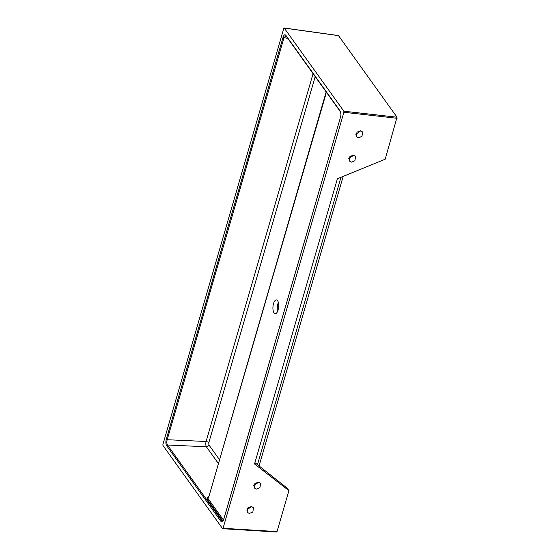 <?xml version="1.0" encoding="UTF-8"?>
<svg xmlns="http://www.w3.org/2000/svg" width="560" height="560" viewBox="0 0 560 560"><rect width="100%" height="100%" fill="white"/><g stroke="black" fill="none" stroke-linecap="round" stroke-linejoin="round"><path stroke-width="0.84" d="M360.745 130.851L355.824 134.316M358.463 137.781L361.97 136.402L362.67 131.999L360.486 130.823L356.979 132.195L356.279 136.598L358.463 137.781M258.678 482.181L253.757 485.646M256.396 489.104L259.903 487.732L260.603 483.329L258.412 482.146L254.905 483.525L254.205 487.928L256.396 489.104M353.675 155.204L348.747 158.662M351.393 162.127L354.9 160.755L355.6 156.352L353.409 155.169L349.902 156.548L349.202 160.951L351.393 162.127M251.601 506.534L246.68 509.992M249.319 513.457L252.826 512.078L253.526 507.675L251.342 506.499L247.835 507.871L247.135 512.274L249.319 513.457M278.621 307.265L277.256 307.16M273.525 303.604A6.895 2.835 95.1 0 1 276.423 299.929A6.895 2.835 95.1 0 1 278.103 309.988A6.895 2.835 95.1 0 1 275.205 313.663A6.895 2.835 95.1 0 1 273.525 303.604M277.564 311.458A6.895 2.835 95.1 0 1 277.816 303.989A6.895 2.835 95.1 0 1 278.355 302.519M311.115 286.72A18.907 7.784 95.1 0 1 310.716 288.211A18.907 7.784 95.1 0 1 310.268 289.625M315.196 76.636L208.789 442.778L208.901 444.92L219.576 459.809M218.463 463.645L206.36 446.768C205.73 445.466 205.632 443.702 206.087 441.49A2.366 0.91 -162.4 0 1 208.789 442.778M223.818 519.169L223.741 519.435C222.915 521.808 221.991 522.473 220.969 521.416L166.628 445.641C165.76 444.059 165.641 441.952 166.271 439.299L167.188 439.719C166.628 441.924 166.726 443.688 167.482 445.004L206.36 446.768A2.366 1.939 143.9 0 0 208.901 444.92M166.271 439.299L283.073 37.275C283.899 34.902 284.823 34.237 285.845 35.294A0.791 0.651 -35.6 0 0 285.922 35.812L283.99 37.695L167.188 439.719L206.087 441.49L313.075 73.682M222.88 520.982L207.011 498.932L207.228 497.364L207.949 497.812L209.216 495.754M162.974 445.508L222.572 528.619L223.034 528.29L343.903 112.259L343.847 111.202L284.242 28.091L283.78 28.42L162.911 444.451L162.974 445.508M222.572 528.619L223.034 528.29L277.018 531.58L276.549 531.909L277.018 531.58L288.911 490.623L287.105 488.103L254.919 462.658M343.847 111.202L397.026 117.222L338.52 35.637L338.058 35.973L338.52 35.637L284.242 28.091L283.78 28.42M397.026 117.222L385.189 159.236L337.4 178.766L254.541 463.96L288.911 490.623M220.969 521.416A0.791 0.651 -35.6 0 1 221.823 520.779L222.551 521.227L223.699 519.281L340.501 117.25L223.741 519.435M166.628 445.641A0.791 0.651 -35.6 0 1 167.482 445.004L221.823 520.779L222.656 520.744A0.791 0.651 144.4 0 0 223.167 520.583M340.935 117.103L340.501 117.25C341.103 115.22 341.019 113.33 340.263 111.594L340.263 111.594A0.791 0.651 -35.6 0 1 340.186 111.069C341.054 112.651 341.173 114.758 340.543 117.411M283.073 37.275L287.868 38.535M326.228 92.022L325.906 94.094M207.011 498.932A0.791 0.651 144.4 0 0 207.865 498.295L223.447 520.016M325.836 94.353L209.097 495.859L326.165 91.931M208.474 497.308L207.228 497.364L207.865 498.295L209.139 496.02M257.474 464.681L340.956 177.31M285.845 35.294L340.186 111.069M397.089 118.286L343.903 112.259M343.175 176.407L259.063 465.934M276.689 532L222.712 528.71M338.394 35.553L284.116 28M285.922 35.812L340.263 111.594"/></g></svg>
